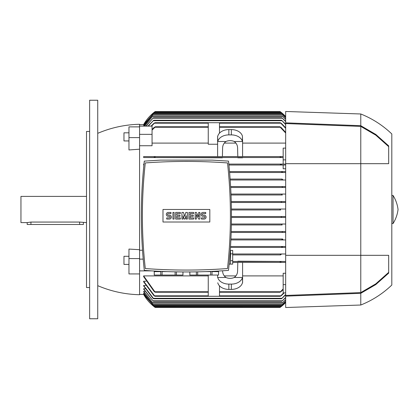<?xml version="1.0" encoding="UTF-8"?>
<svg xmlns="http://www.w3.org/2000/svg" width="419" height="419" viewBox="0 0 419 419"><rect width="100%" height="100%" fill="white"/><g stroke="black" fill="none" stroke-linecap="round" stroke-linejoin="round"><path stroke-width="0.63" d="M89.629 100.241L97.742 100.241L97.742 318.759L89.629 318.759L89.629 100.241M89.629 287.544L86.508 287.544L86.508 131.456L89.629 131.456M86.508 196.391L20.95 196.391L20.95 222.609L27.193 222.609L30.938 222.065L79.636 222.065L86.508 222.609M83.386 222.609L83.386 224.484L27.193 224.484L27.193 222.609M97.742 133.331C111.108 127.633 125.051 124.616 139.574 124.275L139.574 126.109L152.06 126.109L152.06 145.739L139.574 145.739M139.574 149.195L128.963 149.955L128.963 137.621L139.574 137.621L139.574 259.125L143.204 259.125M144.471 126.009L143.633 125.841L153.537 113.978L281.699 113.978L285.669 117.634M144.126 124.962L143.633 124.883L153.998 112.727L281.233 112.727L285.669 116.76M143.796 124.59L143.633 124.59A40.58 40.58 0 0 1 155.182 111.543L280.049 111.543A40.58 40.58 0 0 1 285.669 116.492L280.452 111.842M280.678 112.009L154.553 112.009L155.182 111.543L143.633 124.59L139.574 124.59M281.18 123.186L285.669 127.821M280.285 122.772L281.5 123.6M285.669 128.334L280.353 122.715L219.488 122.715L219.488 133.148M285.669 124.579L281.537 120.222L285.669 124.165M147.98 126.109L153.694 120.222L148.305 126.109M285.669 121.615L281.877 117.723L285.669 121.295M145.854 126.109L153.359 117.723L146.079 126.109M285.669 119.368L282.16 115.848L285.669 119.132M144.408 126.109L153.071 115.848L144.56 126.109M285.669 117.786L281.699 113.978M153.537 113.978L143.633 126.009M285.669 116.833L281.233 112.727M153.998 112.727L143.633 124.962M280.924 127.245L285.669 132.373M285.669 133.012L280.049 127.025L281.207 127.638M280.049 126.774L219.488 126.774M235.923 143.094L224.285 143.094M285.669 143.094L242.591 143.094M143.633 157.523L283.171 157.523L242.591 157.523L242.591 157.801L237.83 157.801L237.824 157.523L222.379 157.523L222.374 157.801L143.633 157.523L143.633 156.586L222.405 156.586L222.609 147.986C222.688 145.252 223.804 143.094 225.961 141.512A7.49 5.295 0 0 1 230.104 140.632A7.49 5.295 0 0 1 234.242 141.512L242.591 141.512L242.591 156.586L283.171 156.586L154.972 156.586L155.182 157.036L154.03 157.308M283.171 164.08L283.171 148.111L285.669 148.111M283.171 159.875L285.669 159.875M280.065 157.057L280.259 156.586M280.599 164.08L228.811 164.08L280.62 164.08L280.379 164.588M285.669 171.57L229.528 171.57L281.846 171.57L281.704 172.256M282.233 179.065L230.131 179.065L282.233 179.065L281.877 179.531M230.68 187.492L285.669 187.492L230.68 187.492L282.82 187.492L282.16 187.026L282.568 186.555L285.669 186.555L230.623 186.555L282.568 186.555M281.83 202.477L281.233 202.01L281.767 201.539L285.669 201.539L231.272 201.539L281.772 201.539M280.657 209.034L280.149 209.254M281.772 217.461L231.471 217.461L285.669 217.461L281.772 217.461L281.233 216.99L281.83 216.523M281.741 216.534L281.437 216.66M282.17 224.951L231.388 224.951L282.17 224.951L281.699 224.484L282.343 224.018L285.669 224.018L231.403 224.018L282.343 224.018M282.16 231.974L282.568 232.445L231.194 232.445L282.568 232.445L282.16 231.974L282.825 231.508L285.669 231.508L231.225 231.508L282.825 231.508M281.877 239.469L282.233 239.935L230.89 239.935L282.233 239.935L281.877 239.469L282.233 239.935L285.669 239.935M282.579 238.998L230.937 238.998L282.479 239.008M281.537 246.959L281.846 247.43L230.471 247.43L281.846 247.43L281.537 246.959M151.06 126.109L154.051 123.186M153.731 123.6L154.951 122.772M151.531 126.109L154.878 122.715L219.488 122.715M152.06 129.455L154.307 127.245M154.03 127.638L155.182 127.025L152.06 130.073M155.182 126.774L208.253 126.774M208.253 143.094L152.06 143.094M285.669 168.763L283.171 168.763L283.171 165.018L228.905 165.018L285.669 165.018M143.633 165.018L143.633 164.08L143.989 164.08L143.633 164.08M208.253 122.715L208.253 144.236L217.618 144.236M217.618 156.586L217.618 136.217L217.775 141.512L225.961 141.512M139.574 250.237L142.512 250.237M232.692 253.982L285.669 253.982L232.692 253.982M234.242 141.512C236.4 143.094 237.515 145.252 237.594 147.986L237.803 156.586L242.591 156.586M242.591 141.512L242.433 136.217A11.24 7.945 180 0 0 231.351 129.591L231.351 134.892A11.24 7.945 0 0 1 242.433 141.512L242.433 136.217M237.824 157.523L242.591 157.523M217.618 141.512L217.775 141.512A11.24 7.945 0 0 1 228.853 134.892L231.351 134.892M217.618 157.523L222.379 157.523M231.351 129.591L228.853 129.591A11.24 7.945 180 0 0 217.775 136.217M222.405 156.586L237.803 156.586M280.62 164.08L285.669 164.08M281.5 164.767L280.285 164.332M154.051 295.814L143.633 281.825L143.633 281.238L145.948 281.238M154.307 291.755L143.633 276.645L143.633 275.906L208.253 275.906M139.574 294.41L143.796 294.41M143.633 294.038L153.998 306.273L143.633 294.117L144.126 294.038M143.633 292.991L153.537 305.022L143.633 293.159L144.471 292.991M143.633 291.252L153.071 303.152L143.633 291.509L144.822 291.252M143.633 288.77L153.359 301.277L143.633 289.12L143.633 288.77L145.189 288.77M143.633 285.47L153.694 298.778L152.951 298.312L143.633 285.931L143.633 285.47L145.561 285.47M280.327 307.253L285.669 302.508A40.58 40.58 0 0 1 280.049 307.457L155.182 307.457L143.633 294.41A40.58 40.58 0 0 0 155.182 307.457L155.077 307.384M143.633 275.906L155.166 292.226L208.253 292.226M155.182 292.226L154.03 291.362M143.633 281.238L154.878 296.285L208.253 296.285L208.253 275.058M154.951 296.228L153.731 295.4M217.618 277.488L217.618 275.058M219.488 292.226L280.065 292.226L283.171 288.927M242.591 275.906L283.171 275.906M224.285 275.906L235.923 275.906M234.242 277.488C236.4 275.906 237.515 273.748 237.594 271.014L237.803 262.414L232.692 262.414L285.669 262.414L242.591 262.414L242.591 282.783L242.433 277.488L234.242 277.488A7.49 5.295 180 0 1 230.104 278.368A7.49 5.295 180 0 1 225.961 277.488L217.775 277.488A11.24 7.945 180 0 0 228.853 284.108L231.351 284.108L231.351 289.409A11.24 7.945 0 0 0 242.433 282.783M285.669 292.891L283.171 292.891L283.171 273.261L285.669 273.261M281.207 291.362L280.049 292.226M283.171 289.545L280.924 291.755M208.253 296.285L280.353 296.285L283.7 292.891M225.961 277.488C223.804 275.906 222.688 273.748 222.609 271.014L222.604 270.784M237.803 262.414L242.591 262.414M231.351 284.108A11.24 7.945 180 0 0 242.433 277.488L242.591 277.488M217.775 282.783A11.24 7.945 0 0 0 228.853 289.409L231.351 289.409M283.171 284.653L285.669 284.653M284.176 292.891L281.18 295.814M281.5 295.4L280.285 296.228M139.574 259.125L139.574 270.889L151.798 270.889M280.62 254.92L232.692 254.92L280.62 254.92L280.353 254.453M232.692 261.477L237.824 261.477L237.83 261.199L285.669 261.477L232.692 261.477M242.591 261.477L237.824 261.477M139.574 137.621L139.574 134.347L152.06 134.347M139.574 134.347L139.574 126.109M230.534 246.492L285.669 246.492L230.534 246.492M282.343 194.982L231.042 194.982L282.343 194.982L281.699 194.516L282.17 194.049L285.669 194.049L231.005 194.049L282.17 194.049M285.669 180.002L230.199 180.002L285.669 180.002M285.669 172.508L229.612 172.508L285.669 172.508M282.951 179.678L281.846 179.384M231.471 216.523L285.669 216.523L231.471 216.523M280.678 209.966L231.44 209.966L280.678 209.966L280.049 209.5L280.678 209.034L285.669 209.034L231.429 209.034L280.678 209.034M285.669 202.477L231.298 202.477L285.669 202.477M285.669 232.445L282.568 232.445M281.846 239.616L282.951 239.322M285.669 301.366L281.699 305.022L285.669 301.214M153.537 305.022L281.699 305.022M285.669 299.868L282.16 303.152L285.669 299.632M153.071 303.152L282.16 303.152M153.071 115.848L282.16 115.848M285.669 297.705L281.877 301.277L285.669 297.385M153.359 301.277L281.877 301.277M153.359 117.723L281.877 117.723M285.669 294.835L281.537 298.778L285.669 294.421M153.694 298.778L281.537 298.778M153.694 120.222L281.537 120.222M154.553 306.991L280.646 307.012M285.669 302.24L281.233 306.273L285.669 302.167M153.998 306.273L281.233 306.273M280.259 262.414L280.049 261.964L281.207 261.692M282.621 172.219L281.495 171.858M143.633 156.586L154.972 156.586M281.207 157.308L280.049 157.036M285.669 247.43L281.846 247.43M281.495 247.142L282.621 246.781M280.285 254.668L281.5 254.233M210.747 269.532L213.109 269.422M213.192 269.417L215.476 269.307M215.591 269.297L221.117 268.982M151.683 268.982L157.209 269.297M157.324 269.307L159.608 269.417M159.691 269.422L162.048 269.532M175.116 271.847L175.116 275.058L154.244 275.058L154.244 271.035M182.946 271.947L182.946 275.058L175.116 275.058M176.436 275.058L176.436 271.868M182.967 271.947L182.946 275.058M205.823 271.622L210.705 271.622L210.705 275.058L189.833 275.058L189.833 271.947M212.024 275.058L212.024 271.622L218.535 271.622L218.535 275.058L210.705 275.058M218.55 271.035L218.535 275.058M189.854 275.058L189.854 271.947M196.364 271.868L196.364 275.058M197.684 275.058L197.684 271.847M154.265 275.058L154.265 271.622L160.776 271.622L160.776 275.058M162.095 275.058L162.095 271.622L166.977 271.622M144.304 161.116C140.349 197.532 140.349 233.954 144.304 270.375C172.366 272.476 200.434 272.476 228.496 270.375C232.445 233.954 232.445 197.532 228.496 161.116L212.203 160.121L160.592 160.121L144.304 161.116M186.397 270.061A559.47 559.47 0 0 0 227.507 268.548A480.74 480.74 0 0 0 227.507 162.939A559.47 559.47 0 0 0 145.293 162.939A480.74 480.74 0 0 0 145.293 268.548A559.47 559.47 0 0 0 186.397 270.061M228.25 261.341L228.444 259.235M228.455 259.12L229.025 252.269M229.261 262.854L229.261 264.127L230.508 264.127L230.508 250.394L232.692 250.415L232.692 264.111L230.508 264.111M230.508 260.686L232.692 260.686M232.692 253.835L230.508 253.835M209.814 222.018L162.986 222.018L162.986 209.469L209.814 209.469L209.814 222.018M198.69 216.916L198.69 212.428L199.863 212.428L199.863 219.058L198.69 219.058L196.349 214.575L196.349 219.058L195.181 219.058L195.181 212.428L196.349 212.428L198.69 216.916M187.377 212.428L187.377 219.058L186.204 219.058L186.204 215.743L185.036 219.058L184.255 219.058L183.082 215.743L183.082 219.058L181.914 219.058L181.914 212.428L183.475 212.428L184.643 216.523L185.816 212.428L187.377 212.428M172.937 219.058L172.937 212.428L174.11 212.428L174.11 219.058L172.937 219.058M168.255 212.428A1.954 1.954 0 0 0 166.301 214.376A1.954 1.954 0 0 0 168.255 216.33L169.428 216.33A0.78 0.78 0 0 1 170.208 217.11A0.78 0.78 0 0 1 169.428 217.89L166.694 217.89L166.694 219.058L169.428 219.058A1.954 1.954 0 0 0 171.376 217.11A1.954 1.954 0 0 0 169.428 215.157L168.255 215.157A0.78 0.78 0 0 1 167.474 214.376A0.78 0.78 0 0 1 168.255 213.596L170.989 213.596L170.989 212.428L168.255 212.428M176.839 213.596L176.839 215.157L179.961 215.157L179.961 216.33L176.839 216.33L176.839 217.89L180.353 217.89L180.353 219.058L175.671 219.058L175.671 212.428L180.353 212.428L180.353 213.596L176.839 213.596M190.106 213.596L190.106 215.157L193.227 215.157L193.227 216.33L190.106 216.33L190.106 217.89L193.62 217.89L193.62 219.058L188.938 219.058L188.938 212.428L193.62 212.428L193.62 213.596L190.106 213.596M202.985 212.428A1.954 1.954 0 0 0 201.031 214.376A1.954 1.954 0 0 0 202.985 216.33L204.153 216.33A0.78 0.78 0 0 1 204.933 217.11A0.78 0.78 0 0 1 204.153 217.89L201.424 217.89L201.424 219.058L204.153 219.058A1.954 1.954 0 0 0 206.106 217.11A1.954 1.954 0 0 0 204.153 215.157L202.985 215.157A0.78 0.78 0 0 1 202.204 214.376A0.78 0.78 0 0 1 202.985 213.596L205.713 213.596L205.713 212.428L202.985 212.428M219.488 296.285L219.488 285.852M285.669 296.149L285.669 307.52L360.775 305.022L360.775 293.316L285.669 296.149L285.669 255.328L360.775 255.328L360.775 292.603L285.669 295.442M285.669 122.851L360.775 125.684L360.775 113.978L285.669 111.48L285.669 255.328M285.669 123.558L360.775 126.397L360.775 255.328L388.685 255.328L388.685 273.125L375.833 284.543L360.775 293.316M388.685 272.355L375.822 283.82L360.775 292.603M360.775 126.397L375.822 135.18L388.685 146.645M360.775 125.684L375.833 134.457L388.685 145.875L388.685 163.672L285.669 163.672M360.775 113.978C372.407 118.64 382.751 125.302 391.807 133.954L391.807 285.046C382.751 293.698 372.407 300.36 360.775 305.022M393.053 209.5L393.053 223.547C395.751 219.231 397.411 214.549 398.05 209.5C397.411 204.451 395.751 199.769 393.053 195.453L393.053 209.5M139.574 270.889L139.574 294.725C125.051 294.384 111.108 291.367 97.742 285.669M139.574 258.586L128.963 258.586L128.963 249.08L139.574 249.687M139.574 126.878L128.963 126.878L128.963 137.621M128.963 140.936L123.966 140.936L123.966 132.818L128.963 132.818M139.574 273.932L128.963 273.932L128.963 258.586M128.963 264.41L123.966 264.41L123.966 256.292L128.963 256.292M30.938 224.484L30.938 222.065M79.636 224.484L79.636 222.065M219.488 123.186L280.62 123.186M153.385 120.688L281.846 120.688M152.998 118.189L282.233 118.189M152.663 116.32L282.568 116.32M153.061 114.445L282.17 114.445M153.464 113.198L281.772 113.198M219.488 127.245L280.259 127.245M154.611 123.186L208.253 123.186M154.972 127.245L208.253 127.245M228.853 129.591L228.853 134.892M154.972 291.755L208.253 291.755M219.488 291.755L280.259 291.755M219.488 295.814L280.62 295.814M228.853 284.108L228.853 289.409M154.611 295.814L208.253 295.814M153.061 304.555L282.17 304.555M152.663 302.68L282.568 302.68L152.663 302.68M152.998 300.811L282.233 300.811L152.998 300.811M153.385 298.312L281.846 298.312L153.385 298.312M153.464 305.802L281.772 305.802M391.807 223.547L393.053 223.547M391.807 195.453L393.053 195.453"/></g></svg>
